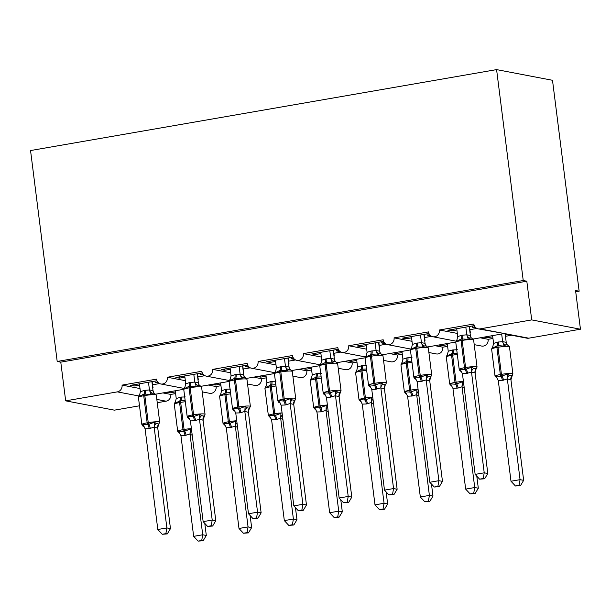 <?xml version="1.0" encoding="UTF-8"?>
<svg xmlns="http://www.w3.org/2000/svg" width="611" height="611" viewBox="0 0 611 611"><rect width="100%" height="100%" fill="white"/><g stroke="black" fill="none" stroke-linecap="round" stroke-linejoin="round"><path stroke-width="0.92" d="M139.491 405.796L114.41 410.157L65.667 400.847L60.779 362.147L57.197 361.46L30.55 150.55L496.59 69.608L552.504 80.293L579.144 291.203L575.562 290.515L580.45 329.214L528.767 338.189A5.896 5.476 -79.2 0 1 526.926 338.173L503.678 333.736M575.722 291.791L579.144 291.203M175.41 391.926L169.95 392.881L169.805 391.72M166.711 392.262L169.95 392.881M162.9 392.919L170.797 394.431A5.896 5.476 100.8 0 1 166.093 401.183L157.248 402.718M175.624 393.591L170.797 394.431M60.779 362.147L526.812 281.205L531.707 319.904L480.025 328.878A5.896 5.476 -79.2 0 1 478.184 328.863A5.896 5.476 -79.2 0 1 473.846 324.021L439.393 330.001A5.896 5.476 100.8 0 1 432.848 336.737A5.896 5.476 100.8 0 1 428.517 331.895L394.064 337.875A5.896 5.476 100.8 0 1 387.511 344.612A5.896 5.476 100.8 0 1 383.181 339.769L348.728 345.75A5.896 5.476 100.8 0 1 342.183 352.486A5.896 5.476 100.8 0 1 337.845 347.644L303.392 353.624A5.896 5.476 100.8 0 1 296.847 360.36A5.896 5.476 100.8 0 1 292.509 355.518L258.056 361.498A5.896 5.476 100.8 0 1 251.511 368.234A5.896 5.476 100.8 0 1 247.18 363.385L212.727 369.372A5.896 5.476 100.8 0 1 206.174 376.109A5.896 5.476 100.8 0 1 201.844 371.259L167.391 377.247L185.339 380.676M167.391 377.247A5.896 5.476 100.8 0 1 160.846 383.983A5.896 5.476 100.8 0 1 156.508 379.133L122.055 385.121L140.011 388.55M122.055 385.121A5.896 5.476 100.8 0 1 117.35 391.872L138.766 395.959M220.747 384.052L215.286 385.006L215.141 383.845M212.048 384.388L215.286 385.006M208.236 385.045L216.134 386.557A5.896 5.476 100.8 0 1 209.588 393.293L202.21 391.88M220.953 385.717L216.134 386.557M212.727 369.372L230.675 372.802M266.083 376.185L260.614 377.132L260.469 375.979M257.384 376.513L260.614 377.132M253.573 377.17L261.47 378.683A5.896 5.476 100.8 0 1 254.924 385.419L247.547 384.006M266.289 377.842L261.47 378.683M258.056 361.498L276.012 364.927M311.419 368.311L305.951 369.258L305.805 368.105M302.712 368.639L305.951 369.258M298.909 369.296L306.806 370.808A5.896 5.476 100.8 0 1 300.261 377.545L292.883 376.132M311.625 369.968L306.806 370.808M303.392 353.624L321.348 357.053M356.748 360.437L351.287 361.384L351.142 360.23M348.049 360.765L351.287 361.384M344.237 361.429L352.135 362.934A5.896 5.476 100.8 0 1 345.589 369.67L338.219 368.265M356.961 362.094L352.135 362.934M348.728 345.75L366.676 349.179M402.084 352.562L396.623 353.509L396.478 352.356M393.385 352.891L396.623 353.509M389.574 353.555L397.471 355.06A5.896 5.476 100.8 0 1 390.925 361.796L383.548 360.391M402.298 354.22L397.471 355.06M394.064 337.875L412.013 341.305M447.42 344.688L441.959 345.635L441.806 344.482M438.721 345.016L441.959 345.635M434.91 345.681L442.807 347.185A5.896 5.476 100.8 0 1 436.262 353.922L428.884 352.516M447.626 346.353L442.807 347.185M439.393 330.001L457.349 333.43M152.651 387.603L153.048 387.534L152.635 387.458M139.568 385.083L134.107 386.03L130.525 385.35L156.951 380.76M158.761 383.074L155.141 382.379L157.63 381.944M155.141 382.379L154.98 381.104M197.987 379.729L198.384 379.66L197.964 379.584M184.904 377.208L179.443 378.156L175.853 377.476L202.279 372.886M204.097 375.2L200.477 374.505L202.967 374.077M200.477 374.505L200.316 373.229M243.323 371.855L243.72 371.786L243.3 371.709M230.24 369.334L224.779 370.289L221.19 369.602L247.615 365.011M249.433 367.326L245.813 366.631L248.303 366.203M245.813 366.631L245.653 365.355M288.652 363.98L289.049 363.912L288.636 363.835M275.576 361.46L270.108 362.415L266.526 361.727L292.952 357.137M294.762 359.451L291.142 358.756L293.631 358.329M291.142 358.756L290.981 357.481M333.988 356.106L334.385 356.037L333.973 355.961M320.905 353.586L315.444 354.54L311.862 353.853L338.288 349.263M340.098 351.577L336.478 350.882L338.968 350.454M336.478 350.882L336.317 349.607M379.324 348.232L379.721 348.163L379.301 348.087M366.241 345.719L360.78 346.666L357.191 345.979L383.616 341.389M385.434 343.703L381.814 343.008L384.304 342.58M381.814 343.008L381.654 341.732M424.66 340.358L425.057 340.289L424.637 340.212M411.577 337.845L406.116 338.792L402.527 338.104L428.953 333.514M430.77 335.829L427.15 335.134L429.64 334.706M427.15 335.134L426.99 333.858M506.916 334.354L505.244 334.645M492.756 336.814L487.288 337.761L487.143 336.608M484.049 337.142L487.288 337.761M480.246 337.807L488.143 339.311A5.896 5.476 100.8 0 1 481.598 346.047L474.22 344.642M511.575 335.24L505.45 336.31M492.962 338.479L488.143 339.311M473.258 339.021L504.396 333.537L478.184 328.863M469.989 332.491L470.386 332.415L469.974 332.338M456.913 329.971L451.445 330.918L447.863 330.23L474.289 325.64M476.099 327.954L472.479 327.267L474.968 326.832M472.479 327.267L472.318 325.984M65.667 400.847L117.35 391.872M153.048 387.534A8.646 3.032 -99.9 0 1 152.544 384.793L152.139 381.592M198.384 379.66A8.646 3.032 -99.9 0 1 197.88 376.918L197.475 373.718M243.72 371.786A8.646 3.032 -99.9 0 1 243.209 369.044L242.804 365.844M289.049 363.912A8.646 3.032 -99.9 0 1 288.545 361.17L288.14 357.97M334.385 356.037A8.646 3.032 -99.9 0 1 333.881 353.295L333.476 350.103M379.721 348.163A8.646 3.032 -99.9 0 1 379.217 345.429L378.812 342.229M425.057 340.289A8.646 3.032 -99.9 0 1 424.546 337.555L424.141 334.354M470.386 332.415A8.646 3.032 -99.9 0 1 469.882 329.68L469.477 326.48M531.707 319.904L580.45 329.214M496.59 69.608L523.23 280.518L526.812 281.205M57.197 361.46L523.23 280.518M451.445 330.918L451.285 329.635M406.116 338.792L405.948 337.509M360.78 346.666L360.62 345.383M315.444 354.54L315.284 353.257M270.108 362.415L269.947 361.132M224.779 370.289L224.611 369.006M179.443 378.156L179.283 376.88M134.107 386.03L133.946 384.754M456.745 328.687L457.738 336.562L461.664 335.294A4.323 1.512 -99.9 0 1 461.259 338.952L456.562 341.32L456.509 340.388L455.775 342.267A8.447 1.039 172.8 0 1 461.076 340.617A1.963 0.687 80.1 0 1 461.259 338.952L468.263 339.288L469.775 338.082L471.661 338.059L473.624 339.96A8.447 1.039 172.8 0 0 473.044 339.663A8.447 1.039 172.8 0 0 462.16 340.426L461.076 340.617L464.497 367.707A1.963 0.687 80.1 0 0 465.116 369.525L471.776 367.135L473.609 368.418L476.313 368.922A4.323 3.987 -126.6 0 0 475.075 372.947L471.501 372.068L466.491 373.52L462.428 373.642L475.152 474.388L484.225 472.815L471.516 372.244M461.42 371.358A4.323 3.666 -46.7 0 0 460.35 370.717L461.458 371.396M460.35 370.717L460.083 369.166L465.116 369.525A4.323 1.512 -99.9 0 1 466.491 373.52M483.209 478.528L479.589 479.154L484.645 478.795L483.209 478.528L484.225 472.815L487.807 473.502L475.098 372.924L475.778 369.624L477.046 367.051L473.624 339.96M465.819 327.114L466.789 334.813L470.34 335.462L471.043 337.371M469.24 326.518L470.371 335.492A4.323 3.666 -46.7 0 0 471.364 337.914A4.323 3.666 -46.7 0 0 471.364 337.921L471.661 338.059M461.664 335.294L466.789 334.813M456.562 341.32L457.738 336.562M466.812 334.988L468.263 339.288M460.083 369.166L462.428 373.642M471.776 367.135L471.501 372.068M475.152 474.388L479.589 479.154M484.645 478.795L487.807 473.502M495.04 376.2L497.003 378.094L496.193 377.567L495.926 376.009L500.959 376.368A1.963 0.687 -99.9 0 1 500.34 374.551L501.425 374.36A8.447 1.039 -7.2 0 1 512.308 373.596A8.447 1.039 -7.2 0 1 512.889 373.894L509.467 346.804L507.466 344.894L505.618 344.925L504.106 346.132L498.186 345.612A1.963 0.687 80.1 0 0 498.003 347.277L496.919 347.46A8.447 1.039 172.8 0 0 491.618 349.11L495.04 376.2A8.447 1.039 -7.2 0 1 500.34 374.551L496.919 347.46A1.963 0.687 -99.9 0 1 497.102 345.803L492.405 348.163L492.367 347.224L491.618 349.11M502.334 380.363A4.323 1.512 80.1 0 0 500.959 376.368L507.619 373.978L509.452 375.261L512.155 375.765L510.918 379.79L507.336 378.912L503.418 380.179L498.271 380.485L510.995 481.239L520.068 479.658L507.359 379.087M519.052 485.371L515.432 485.997L520.488 485.646L519.052 485.371L520.068 479.658L523.65 480.345L510.941 379.775M492.603 335.66L493.581 343.405L497.499 342.145L502.654 341.641L506.183 342.313L507.237 344.787M501.677 334.08L502.632 341.656M505.16 334.018L506.214 342.343M504.106 346.132L502.654 341.832M493.581 343.405L492.405 348.163M507.336 378.912L507.619 373.978M498.271 380.485L495.926 376.009M523.65 480.345L520.488 485.646M515.432 485.997L510.995 481.239M411.417 336.562L412.402 344.436L416.328 343.168A4.323 1.512 -99.9 0 1 415.923 346.827L411.226 349.194L411.172 348.262L410.439 350.141A8.447 1.039 172.8 0 1 415.74 348.491A1.963 0.687 80.1 0 1 415.923 346.827L422.927 347.163L424.446 345.956L426.333 345.933L428.296 347.835A8.447 1.039 172.8 0 0 427.708 347.537A8.447 1.039 172.8 0 0 416.824 348.301L415.74 348.491L419.161 375.582A1.963 0.687 80.1 0 0 419.788 377.399L426.447 375.009L428.273 376.292L430.984 376.796A4.323 3.987 -126.6 0 0 429.739 380.821L426.165 379.943L421.155 381.394L417.092 381.516L429.823 482.262L438.889 480.689L426.18 380.118M416.083 379.232A4.323 3.666 -46.7 0 0 415.022 378.591L416.122 379.271M415.022 378.591L414.747 377.04L419.788 377.399A4.323 1.512 -99.9 0 1 421.155 381.394M437.881 486.402L434.253 487.028L439.309 486.669L437.881 486.402L438.889 480.689L442.471 481.376L429.739 380.821M415.824 379.125C415.152 379.278 414.495 378.644 413.861 377.231A8.447 1.039 -7.2 0 1 419.161 375.582L420.246 375.391A8.447 1.039 -7.2 0 1 431.129 374.627A8.447 1.039 -7.2 0 1 431.717 374.917L430.45 377.499L429.77 380.798M420.483 334.988L421.453 342.687L425.004 343.336L425.707 345.246M423.904 334.393L425.035 343.367M416.328 343.168L421.453 342.687M411.226 349.194L412.402 344.436M421.475 342.855L422.927 347.163M414.747 377.04L417.092 381.516M426.447 375.009L426.165 379.943M429.823 482.262L434.253 487.028M439.309 486.669L442.471 481.376M366.081 344.436L367.074 352.31L370.992 351.042A4.323 1.512 -99.9 0 1 370.587 354.701L365.897 357.068L365.852 356.129L365.103 358.015A8.447 1.039 172.8 0 1 370.403 356.366A1.963 0.687 80.1 0 1 370.587 354.701L377.59 355.037L379.11 353.83L380.997 353.807L382.96 355.709A8.447 1.039 172.8 0 0 382.371 355.411A8.447 1.039 172.8 0 0 371.496 356.175L370.403 356.366L373.825 383.456A1.963 0.687 80.1 0 0 374.451 385.274L381.111 382.883L382.944 384.166L385.633 384.678L386.381 382.791L382.96 355.709M370.747 387.107A4.323 3.666 -46.7 0 0 369.686 386.465L370.793 387.145M369.686 386.465L369.411 384.915L374.451 385.274A4.323 1.512 -99.9 0 1 375.818 389.268L371.755 389.39L384.487 490.137L393.553 488.563L380.829 387.817L375.818 389.268M392.545 494.276L388.917 494.902L393.973 494.543L392.545 494.276L393.553 488.563L397.135 489.251L384.434 388.672L380.844 387.993M385.113 385.373L384.434 388.672M375.146 342.863L376.116 350.561L379.668 351.21L380.37 353.12M378.568 342.267L379.706 351.241M370.992 351.042L376.116 350.561M365.897 357.068L367.074 352.31M376.147 350.729L377.59 355.037M369.411 384.915L371.755 389.39M381.111 382.883L380.829 387.817M384.487 490.137L388.917 494.902M393.973 494.543L397.135 489.251M320.744 352.31L321.737 360.185L325.655 358.917A4.323 1.512 -99.9 0 1 325.251 362.575L320.561 364.943L320.515 364.003L319.767 365.89A8.447 1.039 172.8 0 1 325.067 364.24A1.963 0.687 80.1 0 1 325.251 362.575L332.254 362.911L333.774 361.704L335.66 361.681L337.623 363.576A8.447 1.039 172.8 0 0 337.035 363.285A8.447 1.039 172.8 0 0 326.159 364.049L325.067 364.24L328.489 391.33A1.963 0.687 80.1 0 0 329.115 393.148L335.775 390.757L337.608 392.041L340.296 392.552L341.045 390.666L337.623 363.576M325.411 394.973A4.323 3.666 -46.7 0 0 324.349 394.339L325.457 395.012M324.349 394.339L324.074 392.789L329.115 393.148A4.323 1.512 -99.9 0 1 330.482 397.142L326.419 397.265L339.151 498.011L348.217 496.438L335.492 395.691L330.482 397.142M347.208 502.143L343.588 502.777L348.644 502.418L347.208 502.143L348.217 496.438L351.806 497.125L339.097 396.547L335.515 395.859M340.312 392.545L339.097 396.547M329.81 350.737L330.788 358.436L334.339 359.085L335.042 360.994M333.232 350.141L334.37 359.115M325.655 358.917L330.788 358.436M320.561 364.943L321.737 360.185M330.811 358.604L332.254 362.911M324.074 392.789L326.419 397.265M335.775 390.757L335.492 395.691M339.151 498.011L343.588 502.777M348.644 502.418L351.806 497.125M275.408 360.185L276.401 368.059L280.319 366.791A4.323 1.512 -99.9 0 1 279.922 370.449L275.225 372.817L275.187 371.878L274.438 373.756A8.447 1.039 172.8 0 1 279.739 372.114A1.963 0.687 80.1 0 1 279.922 370.449L286.926 370.785L288.438 369.571L290.324 369.556L292.287 371.45A8.447 1.039 172.8 0 0 291.707 371.16A8.447 1.039 172.8 0 0 280.823 371.923L279.739 372.114L283.16 399.204A1.963 0.687 80.1 0 0 283.779 401.015L290.439 398.632L292.272 399.915L294.976 400.419A4.323 3.987 -126.6 0 0 293.738 404.444L290.156 403.558L285.154 405.017L281.091 405.139L293.815 505.885L302.888 504.312L290.179 403.734M280.082 402.848A4.323 3.666 -46.7 0 0 279.013 402.214L280.121 402.886M279.013 402.214L278.746 400.663L283.779 401.015A4.323 1.512 -99.9 0 1 285.154 405.017M301.872 510.017L298.252 510.651L303.308 510.292L301.872 510.017L302.888 504.312L306.47 504.992L293.738 404.444M279.823 402.748C279.151 402.901 278.494 402.267 277.86 400.847A8.447 1.039 -7.2 0 1 283.16 399.204L284.245 399.014A8.447 1.039 -7.2 0 1 295.128 398.25A8.447 1.039 -7.2 0 1 295.709 398.54L294.441 401.114L293.761 404.421M284.482 358.611L285.452 366.31L289.003 366.959L289.706 368.868M287.903 358.015L289.034 366.99M280.319 366.791L285.452 366.31M275.225 372.817L276.401 368.059M285.474 366.478L286.926 370.785M278.746 400.663L281.091 405.139M290.439 398.632L290.156 403.558M293.815 505.885L298.252 510.651M303.308 510.292L306.47 504.992M473.716 493.245L470.096 493.871L475.152 493.52L473.716 493.245L474.732 487.532L462.008 386.786L458.082 388.054L452.934 388.359L465.666 489.113L474.732 487.532L478.314 488.22L476.786 476.145M464.238 387.993L462.023 386.962M447.275 343.535L448.245 351.279L452.171 350.011L457.318 349.706M449.704 384.075L451.666 385.969L450.865 385.434L450.59 383.884L455.63 384.243A1.963 0.687 -99.9 0 1 455.004 382.425L451.582 355.335A8.447 1.039 172.8 0 0 446.282 356.984L449.704 384.075A8.447 1.039 -7.2 0 1 455.004 382.425L456.089 382.234L452.667 355.144L451.582 355.335A1.963 0.687 -99.9 0 1 451.766 353.67L447.069 356.037L447.031 355.098L446.282 356.984M456.997 388.237A4.323 1.512 80.1 0 0 455.63 384.243L462.29 381.852L462.008 386.786M457.158 353.242L452.85 353.486A1.963 0.687 80.1 0 0 452.667 355.144A8.447 1.039 172.8 0 1 457.318 354.517M448.245 351.279L447.069 356.037M452.934 388.359L450.59 383.884M478.314 488.22L475.152 493.52M470.096 493.871L465.666 489.113M428.387 501.119L424.76 501.746L429.816 501.394L428.387 501.119L429.396 495.406L416.671 394.66L412.753 395.928L407.598 396.233L420.33 496.98L429.396 495.406L432.978 496.094L431.458 484.019M418.909 395.867L416.687 394.836M401.939 351.409L402.916 359.153L406.834 357.886L411.99 357.58M404.367 391.949L406.33 393.843L405.528 393.308L405.253 391.758L410.294 392.117A1.963 0.687 -99.9 0 1 409.668 390.299L406.246 363.209A8.447 1.039 172.8 0 0 400.946 364.859L404.367 391.949A8.447 1.039 -7.2 0 1 409.668 390.299L410.76 390.108L407.338 363.018L406.246 363.209A1.963 0.687 -99.9 0 1 406.43 361.544L401.74 363.912L401.694 362.972L400.946 364.859M411.661 396.111A4.323 1.512 80.1 0 0 410.294 392.117L416.954 389.726L416.671 394.66M411.822 361.116L407.522 361.361A1.963 0.687 80.1 0 0 407.338 363.018A8.447 1.039 172.8 0 1 411.982 362.384M402.916 359.153L401.74 363.912M407.598 396.233L405.253 391.758M432.978 496.094L429.816 501.394M424.76 501.746L420.33 496.98M383.051 508.994L379.431 509.62L384.479 509.269L383.051 508.994L384.059 503.281L371.335 402.534L366.325 403.986L362.262 404.108L374.994 504.854L384.059 503.281L387.649 503.968L386.121 491.893M373.573 403.741L371.389 402.741A4.323 3.666 133.3 0 1 373 399.243M356.603 359.276L357.58 367.028L361.498 365.76L366.653 365.454M359.031 399.823L360.994 401.717L360.192 401.183L359.917 399.632L364.958 399.991A1.963 0.687 -99.9 0 1 364.332 398.173L360.91 371.083A8.447 1.039 172.8 0 0 355.61 372.733L359.031 399.823A8.447 1.039 -7.2 0 1 364.332 398.173L365.424 397.982L362.002 370.892L360.91 371.083A1.963 0.687 -99.9 0 1 361.093 369.418L356.404 371.786L356.343 370.854L355.61 372.733M366.325 403.986A4.323 1.512 80.1 0 0 364.958 399.991L371.618 397.601L371.335 402.534M366.493 368.991L362.186 369.235A1.963 0.687 80.1 0 0 362.002 370.892A8.447 1.039 172.8 0 1 366.653 370.258M357.58 367.028L356.404 371.786M362.262 404.108L359.917 399.632M387.649 503.968L384.479 509.269M379.431 509.62L374.994 504.854M337.715 516.868L334.095 517.494L339.151 517.135L337.715 516.868L338.731 511.155L325.999 410.409L320.996 411.86L316.933 411.982L329.657 512.728L338.731 511.155L342.313 511.842L340.785 499.767M328.237 411.615L326.022 410.584M311.266 367.15L312.244 374.902L317.254 373.443L321.317 373.329M313.703 407.697L315.666 409.591L314.856 409.057L314.589 407.506L319.622 407.865A1.963 0.687 -99.9 0 1 319.003 406.048L315.582 378.957A8.447 1.039 172.8 0 0 310.273 380.607L313.703 407.697A8.447 1.039 -7.2 0 1 319.003 406.048L320.088 405.857L316.666 378.767L315.582 378.957A1.963 0.687 -99.9 0 1 315.765 377.293L311.068 379.66L311.014 378.728L310.273 380.607M320.996 411.86A4.323 1.512 80.1 0 0 319.622 407.865L326.282 405.475L325.999 410.409M321.157 376.865L316.849 377.102A1.963 0.687 80.1 0 0 316.666 378.767A8.447 1.039 172.8 0 1 321.317 378.133M312.244 374.902L311.068 379.66M316.933 411.982L314.589 407.506M342.313 511.842L339.151 517.135M334.095 517.494L329.657 512.728M230.08 368.059L231.065 375.933L234.991 374.665A4.323 1.512 -99.9 0 1 234.586 378.324L229.889 380.691L229.835 379.759L229.102 381.631A8.447 1.039 172.8 0 1 234.403 379.989A1.963 0.687 80.1 0 1 234.586 378.324L241.589 378.66L243.109 377.445L244.996 377.43L246.959 379.324A8.447 1.039 172.8 0 0 246.37 379.034A8.447 1.039 172.8 0 0 235.487 379.798L234.403 379.989L237.824 407.079A1.963 0.687 80.1 0 0 238.45 408.889L245.11 406.506L246.936 407.781L249.647 408.285A4.323 3.987 -126.6 0 0 248.402 412.31L244.828 411.432L239.818 412.891L235.754 413.013L248.486 513.759L257.552 512.186L244.843 411.608A4.323 3.666 -46.7 0 1 246.936 407.781M234.746 410.722A4.323 3.666 -46.7 0 0 233.685 410.088L234.784 410.76M233.685 410.088L233.41 408.538L238.45 408.889A4.323 1.512 -99.9 0 1 239.818 412.891M256.536 517.891L252.916 518.525L257.972 518.166L256.536 517.891L257.552 512.186L261.134 512.866L248.402 412.31M234.487 410.623C233.814 410.768 233.158 410.141 232.524 408.721A8.447 1.039 -7.2 0 1 237.824 407.079L238.909 406.888A8.447 1.039 -7.2 0 1 249.792 406.124A8.447 1.039 -7.2 0 1 250.38 406.414L249.112 408.988L248.433 412.295M239.145 366.485L240.115 374.176L243.667 374.833L244.369 376.743M242.567 365.89L243.697 374.864M234.991 374.665L240.115 374.176A4.323 3.987 -126.6 0 0 243.109 377.445M229.889 380.691L231.065 375.933M240.138 374.352L241.589 378.66M233.41 408.538L235.754 413.013M245.11 406.506L244.828 411.432M248.486 513.759L252.916 518.525M257.972 518.166L261.134 512.866M292.379 524.742L288.759 525.368L293.815 525.009L292.379 524.742L293.395 519.029L280.67 418.283L275.66 419.734L271.597 419.856L284.329 520.603L293.395 519.029L296.977 519.717L295.449 507.642M282.901 419.49L280.686 418.459M265.938 375.024L266.908 382.776L271.918 381.317L275.981 381.195M268.366 415.572L270.329 417.466L269.527 416.931L269.252 415.381L274.286 415.74A1.963 0.687 -99.9 0 1 273.667 413.922L270.245 386.832A8.447 1.039 172.8 0 0 264.945 388.481L268.366 415.572A8.447 1.039 -7.2 0 1 273.667 413.922L274.751 413.731L271.33 386.641L270.245 386.832A1.963 0.687 -99.9 0 1 270.429 385.167L265.732 387.534L265.678 386.603L264.945 388.481M275.66 419.734A4.323 1.512 80.1 0 0 274.286 415.74L280.953 413.349L280.67 418.283M275.821 384.739L271.513 384.976A1.963 0.687 80.1 0 0 271.33 386.641A8.447 1.039 172.8 0 1 275.981 386.007M266.908 382.776L265.732 387.534M271.597 419.856L269.252 415.381M296.977 519.717L293.815 525.009M288.759 525.368L284.329 520.603M184.743 375.933L185.736 383.8L189.654 382.539A4.323 1.512 -99.9 0 1 189.25 386.198L184.56 388.565L184.499 387.634L183.766 389.505A8.447 1.039 172.8 0 1 189.066 387.863A1.963 0.687 80.1 0 1 189.25 386.198L196.253 386.534L197.773 385.32L199.66 385.304L201.622 387.198A8.447 1.039 172.8 0 0 201.034 386.908A8.447 1.039 172.8 0 0 190.158 387.672L189.066 387.863L192.488 414.945A1.963 0.687 80.1 0 0 193.114 416.763L199.774 414.38L201.607 415.656L204.311 416.16A4.323 3.987 -126.6 0 0 203.066 420.185L199.492 419.306L194.481 420.765L190.418 420.887L203.15 521.634L212.216 520.06L199.507 419.482M189.41 418.596A4.323 3.666 -46.7 0 0 188.348 417.962L189.448 418.634M188.348 417.962L188.073 416.412L193.114 416.763A4.323 1.512 -99.9 0 1 194.481 420.765M211.207 525.765L207.58 526.399L212.636 526.04L211.207 525.765L212.216 520.06L215.798 520.74L203.073 419.994L205.044 414.289L201.622 387.198M193.809 374.36L194.779 382.051L198.331 382.707L199.033 384.617M197.231 373.764L198.369 382.738M189.654 382.539L194.779 382.051M184.56 388.565L185.736 383.8M194.81 382.226L196.253 386.534M188.073 416.412L190.418 420.887M199.774 414.38L199.492 419.306M203.15 521.634L207.58 526.399M212.636 526.04L215.798 520.74M247.05 532.609L243.422 533.243L248.478 532.884L247.05 532.609L248.058 526.903L235.334 426.157L230.324 427.608L226.261 427.731L238.993 528.477L248.058 526.903L251.64 527.591L250.12 515.516M237.572 427.364L235.35 426.325M220.602 382.898L221.579 390.65L226.582 389.192L230.653 389.07M223.03 423.438L224.993 425.34L224.191 424.805L223.916 423.255L228.957 423.614A1.963 0.687 -99.9 0 1 228.331 421.796L224.909 394.706A8.447 1.039 172.8 0 0 219.609 396.356L223.03 423.438A8.447 1.039 -7.2 0 1 228.331 421.796L229.423 421.605L226.001 394.515L224.909 394.706A1.963 0.687 -99.9 0 1 225.092 393.041L220.395 395.409L220.357 394.469L219.609 396.356M230.324 427.608A4.323 1.512 80.1 0 0 228.957 423.614L235.617 421.223L235.334 426.157M230.484 392.613L226.185 392.85A1.963 0.687 80.1 0 0 226.001 394.515A8.447 1.039 172.8 0 1 230.645 393.881M221.579 390.65L220.395 395.409M226.261 427.731L223.916 423.255M251.64 527.591L248.478 532.884M243.422 533.243L238.993 528.477M139.407 383.807L140.4 391.674L144.318 390.414A4.323 1.512 -99.9 0 1 143.913 394.072L139.224 396.44L139.163 395.508L138.43 397.379A8.447 1.039 172.8 0 1 143.73 395.729A1.963 0.687 80.1 0 1 143.913 394.072L150.917 394.408L152.437 393.194L154.323 393.178L156.286 395.073A8.447 1.039 172.8 0 0 155.698 394.775A8.447 1.039 172.8 0 0 144.822 395.546L143.73 395.729L147.152 422.82A1.963 0.687 80.1 0 0 147.778 424.637L154.438 422.254L156.271 423.53L158.975 424.034A4.323 3.987 -126.6 0 0 157.737 428.059L154.155 427.181L149.145 428.639L145.082 428.762L157.814 529.508L166.879 527.935L154.178 427.356M144.074 426.47A4.323 3.666 -46.7 0 0 143.012 425.836L144.12 426.509M143.012 425.836L142.737 424.286L147.778 424.637A4.323 1.512 -99.9 0 1 149.145 428.639M165.871 533.64L162.251 534.274L167.299 533.915L165.871 533.64L166.879 527.935L170.469 528.614L157.76 428.044L158.44 424.737L159.708 422.163L156.286 395.073M148.473 382.234L149.451 389.925L153.002 390.582L153.705 392.491M151.895 381.638L153.033 390.612M144.318 390.414L149.451 389.925M139.224 396.44L140.4 391.674M149.474 390.101L150.917 394.408M142.737 424.286L145.082 428.762M154.438 422.254L154.155 427.181M157.814 529.508L162.251 534.274M167.299 533.915L170.469 528.614M201.714 540.483L198.094 541.117L203.142 540.758L201.714 540.483L202.722 534.778L189.998 434.031L184.988 435.483L180.925 435.605L193.656 536.351L202.722 534.778L206.312 535.465L204.784 523.39M192.236 435.238L190.021 434.2M175.265 390.773L176.243 398.525L181.253 397.066L185.316 396.944M177.694 431.313L179.657 433.214L178.855 432.68L178.58 431.129L183.621 431.481A1.963 0.687 -99.9 0 1 182.995 429.67L179.573 402.58A8.447 1.039 172.8 0 0 174.272 404.222L177.694 431.313A8.447 1.039 -7.2 0 1 182.995 429.67L184.087 429.48L180.665 402.389L179.573 402.58A1.963 0.687 -99.9 0 1 179.756 400.915L175.067 403.283L175.021 402.344L174.272 404.222M184.988 435.483A4.323 1.512 80.1 0 0 183.621 431.481L190.281 429.098L189.998 434.031M185.156 400.488L180.848 400.724A1.963 0.687 80.1 0 0 180.665 402.389A8.447 1.039 172.8 0 1 185.316 401.755M176.243 398.525L175.067 403.283M180.925 435.605L178.58 431.129M206.312 535.465L203.142 540.758M198.094 541.117L193.656 536.351M480.025 328.878L528.767 338.189M156.836 399.411L166.093 401.183M476.931 328.451L469.882 329.68M431.595 336.325L424.546 337.555M386.267 344.199L379.217 345.429M340.93 352.073L333.881 353.295M295.594 359.948L288.545 361.17M250.258 367.822L243.209 369.044M204.929 375.696L197.88 376.918M159.593 383.571L152.544 384.793M461.16 371.251C460.488 371.404 459.831 370.77 459.197 369.357A8.447 1.039 -7.2 0 1 464.497 367.707L465.582 367.517A8.447 1.039 -7.2 0 1 476.465 366.753A8.447 1.039 -7.2 0 1 477.046 367.051M467.575 373.329A4.323 1.512 -99.9 0 0 466.208 369.334A1.963 0.687 -99.9 0 1 465.582 367.517L462.16 340.426A1.963 0.687 -99.9 0 1 462.344 338.769A4.323 1.512 -99.9 0 0 462.748 335.111M466.812 334.79A4.323 3.987 -126.6 0 0 469.775 338.082M473.609 368.418A4.323 3.666 -46.7 0 0 471.547 372.275M509.467 346.804A8.447 1.039 172.8 0 0 508.887 346.506A8.447 1.039 172.8 0 0 498.003 347.277L501.425 374.36A1.963 0.687 80.1 0 0 502.051 376.177A4.323 1.512 80.1 0 1 503.418 380.179M498.591 341.954A4.323 1.512 80.1 0 1 498.186 345.612L497.102 345.803A4.323 1.512 80.1 0 0 497.499 342.145M507.504 344.91L507.206 344.764A4.323 3.666 133.3 0 1 506.183 342.313M505.618 344.925A4.323 3.987 53.4 0 1 502.654 341.641M510.918 379.79A4.323 3.987 53.4 0 1 512.14 375.773M507.39 379.118A4.323 3.666 133.3 0 1 509.452 375.261M496.193 377.567A4.323 3.666 133.3 0 1 497.262 378.201M422.239 381.203A4.323 1.512 -99.9 0 0 420.872 377.208A1.963 0.687 -99.9 0 1 420.246 375.391L416.824 348.301A1.963 0.687 -99.9 0 1 417.008 346.636A4.323 1.512 -99.9 0 0 417.412 342.977M421.475 342.664A4.323 3.987 -126.6 0 0 424.446 345.956M425.004 343.336A4.323 3.666 -46.7 0 0 426.027 345.788A4.323 3.666 -46.7 0 0 426.027 345.795L426.333 345.933M428.273 376.292A4.323 3.666 -46.7 0 0 426.211 380.149M370.487 387C369.815 387.153 369.159 386.519 368.525 385.098A8.447 1.039 -7.2 0 1 373.825 383.456L374.917 383.265A8.447 1.039 -7.2 0 1 385.793 382.501A8.447 1.039 -7.2 0 1 386.381 382.791M376.911 389.077A4.323 1.512 -99.9 0 0 375.536 385.083A1.963 0.687 -99.9 0 1 374.917 383.265L371.496 356.175A1.963 0.687 -99.9 0 1 371.679 354.51A4.323 1.512 -99.9 0 0 372.076 350.851M376.147 350.538A4.323 3.987 -126.6 0 0 379.11 353.83M379.668 351.21A4.323 3.666 -46.7 0 0 380.691 353.662L380.997 353.807M382.944 384.166A4.323 3.666 -46.7 0 0 380.882 388.023M385.633 384.678A4.323 3.987 -126.6 0 0 384.403 388.695M325.151 394.874C324.479 395.027 323.83 394.393 323.188 392.972A8.447 1.039 -7.2 0 1 328.489 391.33L329.581 391.139A8.447 1.039 -7.2 0 1 340.457 390.376A8.447 1.039 -7.2 0 1 341.045 390.666M331.574 396.951A4.323 1.512 -99.9 0 0 330.2 392.957A1.963 0.687 -99.9 0 1 329.581 391.139L326.159 364.049A1.963 0.687 -99.9 0 1 326.343 362.384A4.323 1.512 -99.9 0 0 326.748 358.726M330.811 358.413A4.323 3.987 -126.6 0 0 333.774 361.704M334.339 359.085A4.323 3.666 -46.7 0 0 335.363 361.536L335.66 361.681M337.608 392.041A4.323 3.666 -46.7 0 0 335.546 395.89M340.296 392.552A4.323 3.987 -126.6 0 0 339.074 396.57M286.238 404.826A4.323 1.512 -99.9 0 0 284.871 400.831A1.963 0.687 -99.9 0 1 284.245 399.014L280.823 371.923A1.963 0.687 -99.9 0 1 281.007 370.258A4.323 1.512 -99.9 0 0 281.411 366.6M285.474 366.287A4.323 3.987 -126.6 0 0 288.438 369.571M289.003 366.959A4.323 3.666 -46.7 0 0 290.026 369.411L290.324 369.556M292.272 399.915A4.323 3.666 -46.7 0 0 290.21 403.764M458.082 388.054A4.323 1.512 80.1 0 0 456.715 384.052A1.963 0.687 80.1 0 1 456.089 382.234A8.447 1.039 -7.2 0 1 463.405 381.394M453.255 349.828A4.323 1.512 80.1 0 1 452.85 353.486L451.766 353.67A4.323 1.512 80.1 0 0 452.171 350.011M462.053 386.992A4.323 3.666 133.3 0 1 463.673 383.494M450.865 385.434A4.323 3.666 133.3 0 1 451.926 386.076M412.753 395.928A4.323 1.512 80.1 0 0 411.379 391.926A1.963 0.687 80.1 0 1 410.76 390.108A8.447 1.039 -7.2 0 1 418.069 389.268M407.919 357.702A4.323 1.512 80.1 0 1 407.522 361.361L406.43 361.544A4.323 1.512 80.1 0 0 406.834 357.886M416.725 394.866A4.323 3.666 133.3 0 1 418.336 391.368M405.528 393.308A4.323 3.666 133.3 0 1 406.59 393.95M367.417 403.795A4.323 1.512 80.1 0 0 366.042 399.8A1.963 0.687 80.1 0 1 365.424 397.982A8.447 1.039 -7.2 0 1 372.741 397.142M362.59 365.577A4.323 1.512 80.1 0 1 362.186 369.235L361.093 369.418A4.323 1.512 80.1 0 0 361.498 365.76M360.192 401.183A4.323 3.666 133.3 0 1 361.254 401.824M322.081 411.669A4.323 1.512 80.1 0 0 320.714 407.674A1.963 0.687 80.1 0 1 320.088 405.857A8.447 1.039 -7.2 0 1 327.404 405.017M317.254 373.443A4.323 1.512 80.1 0 1 316.849 377.102L315.765 377.293A4.323 1.512 80.1 0 0 316.162 373.634M326.053 410.615A4.323 3.666 133.3 0 1 327.672 407.117M314.856 409.057A4.323 3.666 133.3 0 1 315.925 409.698M240.902 412.7A4.323 1.512 -99.9 0 0 239.535 408.706A1.963 0.687 -99.9 0 1 238.909 406.888L235.487 379.798A1.963 0.687 -99.9 0 1 235.67 378.133A4.323 1.512 -99.9 0 0 236.075 374.474M243.667 374.833A4.323 3.666 -46.7 0 0 244.69 377.285L244.996 377.43M276.745 419.543A4.323 1.512 80.1 0 0 275.378 415.549A1.963 0.687 80.1 0 1 274.751 413.731A8.447 1.039 -7.2 0 1 282.068 412.891M271.918 381.317A4.323 1.512 80.1 0 1 271.513 384.976L270.429 385.167A4.323 1.512 80.1 0 0 270.833 381.508M280.716 418.489A4.323 3.666 133.3 0 1 282.335 414.991M269.527 416.931A4.323 3.666 133.3 0 1 270.589 417.573M189.15 418.497C188.478 418.642 187.821 418.016 187.187 416.595A8.447 1.039 -7.2 0 1 192.488 414.945L193.58 414.762A8.447 1.039 -7.2 0 1 204.456 413.991A8.447 1.039 -7.2 0 1 205.044 414.289M195.573 420.574A4.323 1.512 -99.9 0 0 194.199 416.58A1.963 0.687 -99.9 0 1 193.58 414.762L190.158 387.672A1.963 0.687 -99.9 0 1 190.342 386.007A4.323 1.512 -99.9 0 0 190.739 382.349M194.81 382.035A4.323 3.987 -126.6 0 0 197.773 385.32M198.331 382.707A4.323 3.666 -46.7 0 0 199.354 385.159L199.66 385.304M201.607 415.656A4.323 3.666 -46.7 0 0 199.545 419.513M231.416 427.417A4.323 1.512 80.1 0 0 230.042 423.423A1.963 0.687 80.1 0 1 229.423 421.605A8.447 1.039 -7.2 0 1 236.732 420.765M226.582 389.192A4.323 1.512 80.1 0 1 226.185 392.85L225.092 393.041A4.323 1.512 80.1 0 0 225.497 389.383M235.388 426.356A4.323 3.666 133.3 0 1 236.999 422.865M224.191 424.805A4.323 3.666 133.3 0 1 225.253 425.447M143.814 426.363C143.142 426.516 142.493 425.89 141.851 424.469A8.447 1.039 -7.2 0 1 147.152 422.82L148.244 422.636A8.447 1.039 -7.2 0 1 159.12 421.865A8.447 1.039 -7.2 0 1 159.708 422.163M150.237 428.448A4.323 1.512 -99.9 0 0 148.863 424.454A1.963 0.687 -99.9 0 1 148.244 422.636L144.822 395.546A1.963 0.687 -99.9 0 1 145.006 393.881A4.323 1.512 -99.9 0 0 145.41 390.223M149.474 389.91A4.323 3.987 -126.6 0 0 152.437 393.194M153.002 390.582A4.323 3.666 -46.7 0 0 154.025 393.033L154.323 393.178M156.271 423.53A4.323 3.666 -46.7 0 0 154.209 427.387M186.08 435.292A4.323 1.512 80.1 0 0 184.705 431.297A1.963 0.687 80.1 0 1 184.087 429.48A8.447 1.039 -7.2 0 1 191.403 428.639M181.253 397.066A4.323 1.512 80.1 0 1 180.848 400.724L179.756 400.915A4.323 1.512 80.1 0 0 180.161 397.257M190.052 434.23A4.323 3.666 133.3 0 1 191.663 430.74M178.855 432.68A4.323 3.666 133.3 0 1 179.917 433.314M160.846 383.983L183.934 388.39M206.174 376.109L229.27 380.516M251.511 368.234L274.606 372.641M296.847 360.36L319.935 364.767M342.183 352.486L365.271 356.9M387.511 344.612L410.607 349.026M432.848 336.737L455.943 341.152M455.76 342.061L427.929 346.895M410.424 349.935L382.593 354.762M365.088 357.802L337.257 362.636M319.752 365.676L291.921 370.51M274.415 373.55L246.592 378.385M229.087 381.424L201.256 386.259M183.751 389.299L155.92 394.133M459.197 369.357L455.775 342.267M457.043 339.693L456.509 340.388M512.889 373.894L512.155 375.765M492.886 346.536L492.351 347.239M431.717 374.917L428.296 347.835M413.861 377.231L410.439 350.141M411.707 347.567L411.172 348.262M368.525 385.098L365.103 358.015M366.371 355.434L365.836 356.137M385.648 384.67L385.113 385.365M323.188 392.972L319.767 365.89M321.035 363.308L320.5 364.011M295.709 398.54L292.287 371.45M277.86 400.847L274.438 373.756M275.706 371.183L275.171 371.885M447.55 354.411L447.015 355.113M402.214 362.285L401.679 362.987M356.877 370.159L356.343 370.854M311.549 378.033L311.014 378.728M250.38 406.414L246.959 379.324M232.524 408.721L229.102 381.631M230.37 379.057L229.835 379.759M266.213 385.9L265.678 386.603M187.187 416.595L183.766 389.505M185.034 386.931L184.499 387.634M220.876 393.774L220.342 394.477M141.851 424.469L138.43 397.379M139.698 394.805L139.163 395.508M175.54 401.648L175.006 402.351"/></g></svg>
